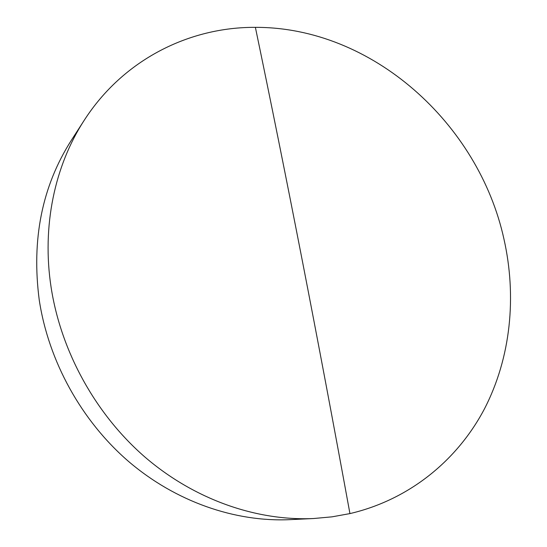 <?xml version="1.0" encoding="UTF-8"?>
<svg xmlns="http://www.w3.org/2000/svg" width="547" height="547" viewBox="0 0 547 547"><rect width="100%" height="100%" fill="white"/><g stroke="black" fill="none" stroke-linecap="round" stroke-linejoin="round"><path stroke-width="0.82" d="M51.11 287.373C61.032 351.687 95.691 414.38 145.099 457.196C194.725 499.787 256.707 521.134 313.616 518.522L332.022 516.84L349.936 513.592C409.792 499.602 457.607 459.863 484.43 408.917C510.912 357.608 516.888 296.542 503.951 239.066C478.673 123.54 372.24 27.022 255.381 27.35C189.631 26.981 123.39 59.322 84.135 120.429C54.734 165.748 41.681 226.28 51.11 287.373M84.135 120.429L71.281 140.388C42.037 186.322 31.357 239.538 39.247 300.036C48.56 361.28 81.448 420.78 128.545 461.429C175.854 501.859 235.142 522.153 289.903 519.65L313.616 518.522M349.936 513.592C317.773 337.533 286.252 175.45 255.381 27.35"/></g></svg>
